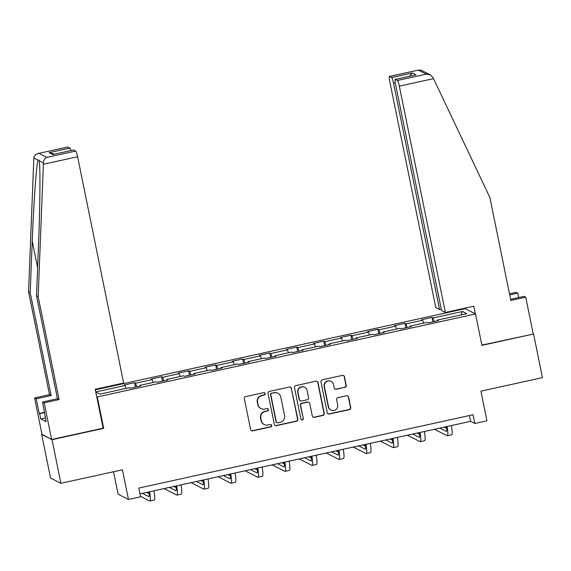 <?xml version="1.0" encoding="UTF-8"?>
<svg xmlns="http://www.w3.org/2000/svg" width="571" height="571" viewBox="0 0 571 571"><rect width="100%" height="100%" fill="white"/><g stroke="black" fill="none" stroke-linecap="round" stroke-linejoin="round"><path stroke-width="0.86" d="M265.194 393.583A1.228 1.213 117 0 0 263.759 392.648L245.687 396.609A1.756 1.734 117 0 0 244.331 398.701L250.605 429.528A1.756 1.734 117 0 0 252.653 430.862L270.733 426.901A1.228 1.213 117 0 0 271.047 424.603A1.228 1.213 117 0 0 270.24 424.503L267.906 425.017A5.624 5.539 117 0 1 261.347 420.727L260.819 418.158A5.624 5.539 117 0 1 265.151 411.484L267.492 410.97A1.228 1.213 117 0 0 267.806 408.679A1.228 1.213 117 0 0 267 408.572L264.666 409.086A5.624 5.539 117 0 1 258.106 404.803L257.578 402.234A5.624 5.539 117 0 1 261.911 395.56L264.252 395.046A1.228 1.213 117 0 0 265.194 393.583M260.997 408.622L260.719 408.479A5.624 5.539 117 0 1 257.821 404.661L257.3 402.091A5.624 5.539 117 0 1 261.632 395.418L263.966 394.904A1.228 1.213 117 0 0 264.416 392.684M251.368 430.641A1.756 1.734 117 0 0 252.375 430.727L270.454 426.758A1.228 1.213 117 0 0 270.897 424.538M264.237 424.553L263.959 424.41A5.624 5.539 117 0 1 261.061 420.584L260.54 418.015A5.624 5.539 117 0 1 264.873 411.341L267.214 410.827A1.228 1.213 117 0 0 267.656 408.615M344.87 387.466A1.756 1.734 117 0 0 346.226 385.375L344.463 376.732A1.756 1.734 117 0 0 342.414 375.39L322.337 379.794A1.756 1.734 117 0 0 320.981 381.885L327.254 412.712A1.756 1.734 117 0 0 329.303 414.046L349.381 409.643A1.756 1.734 117 0 0 350.737 407.558L348.61 397.109A1.756 1.734 117 0 0 346.561 395.767L337.968 397.659A1.756 1.734 117 0 0 336.612 399.743L337.668 404.925A4.704 4.632 117 0 1 330.987 410.114A4.704 4.632 117 0 1 328.568 406.923L324.435 386.624A4.704 4.632 117 0 1 331.123 381.435A4.704 4.632 117 0 1 333.543 384.626L334.228 388.009A1.756 1.734 117 0 0 336.276 389.351L344.591 387.324A1.756 1.734 117 0 0 345.94 385.239L344.185 376.589A1.756 1.734 117 0 0 343.414 375.468M41.99 434.338L52.025 439.677L60.897 483.294L122.437 469.797L128.468 499.461L140.602 496.799L138.832 488.069L473.038 414.746L474.815 423.468L486.949 420.806L480.91 391.149L542.45 377.645L533.578 334.028L481.867 345.098M52.025 439.677L103.679 428.343L97.291 396.938L475.529 313.95L481.917 345.355L533.578 334.028M291.545 388.337A1.756 1.734 117 0 0 289.497 387.002L269.419 391.406A1.756 1.734 117 0 0 268.063 393.49L274.337 424.317A1.756 1.734 117 0 0 276.385 425.659L296.463 421.255A1.756 1.734 117 0 0 297.819 419.164L291.267 388.194A1.756 1.734 117 0 0 290.496 387.081M295.878 385.603L315.956 381.192A1.756 1.734 117 0 1 318.004 382.534L324.278 413.361A1.756 1.734 117 0 1 322.922 415.445L314.328 417.337A1.756 1.734 117 0 1 312.28 415.995L309.739 403.49A1.756 1.734 117 0 0 307.69 402.155L301.988 403.404A1.756 1.734 117 0 0 300.632 405.489L303.287 418.507A1.228 1.213 117 0 1 301.531 419.863A1.228 1.213 117 0 1 300.903 419.028L294.522 387.688A1.756 1.734 117 0 1 295.878 385.603M60.897 483.294L50.541 478.027L41.662 434.41M95.321 389.829L465.165 308.683L475.529 313.95M97.291 396.938L96.713 396.645M432.904 321.823L432.011 317.433L421.612 319.717L422.633 320.238L405.988 323.885L404.967 323.364L394.568 325.648L395.589 326.169L378.951 329.824L377.923 329.303L367.524 331.58L368.545 332.101L351.907 335.755L350.887 335.234L340.48 337.518L341.508 338.032L324.863 341.686L323.843 341.165L313.443 343.449L314.464 343.97L297.819 347.618L296.799 347.097L286.399 349.381L287.42 349.902L270.782 353.549L269.762 353.035L259.355 355.312L260.383 355.833L243.738 359.487L242.718 358.966L232.318 361.25L233.339 361.764L216.695 365.419L215.674 364.898L205.275 367.182L206.295 367.703L189.658 371.35L188.637 370.829L178.231 373.113L179.258 373.634L162.614 377.281L161.593 376.767L151.194 379.044L152.214 379.565L135.57 383.22L134.549 382.698L124.15 384.982L125.17 385.496L95.757 391.956M432.011 317.433L433.032 317.954L462.503 311.488L466.757 313.657L437.286 320.117L438.307 320.638L427.907 322.922L426.887 322.401L410.249 326.055L411.27 326.569L400.871 328.853L399.843 328.332L383.205 331.987L384.226 332.508L373.827 334.784L372.806 334.271L356.161 337.918L357.182 338.439L346.783 340.723L345.762 340.202L329.117 343.849L330.145 344.37L319.739 346.654L318.718 346.133L302.08 349.787L303.101 350.301L292.702 352.585L291.681 352.064L275.036 355.719L276.057 356.24L265.658 358.517L264.637 358.003L247.992 361.65L249.02 362.171L238.614 364.455L237.593 363.934L220.956 367.581L221.976 368.102L211.577 370.386L210.556 369.865L193.912 373.52L194.932 374.034L184.533 376.318L183.512 375.797L166.868 379.451L167.895 379.972L157.489 382.249L156.468 381.728L139.831 385.382L140.851 385.903L130.452 388.187L129.424 387.666L99.961 394.133L95.764 391.999M423.603 323.122L422.633 320.238M407.194 327.469L405.988 323.885M410.249 326.055L410.278 326.79M396.56 329.053L395.589 326.169M380.15 333.4L378.951 329.824M383.205 331.987L383.241 332.722M369.516 334.991L368.545 332.101M353.114 339.331L351.907 335.755M356.161 337.918L356.197 338.653M342.479 340.923L341.508 338.032M326.07 345.262L324.863 341.686M329.117 343.849L329.153 344.591M315.435 346.854L314.464 343.97M299.026 351.201L297.819 347.618M302.08 349.787L302.116 350.523M288.391 352.785L287.42 349.902M271.982 357.132L270.782 353.549M275.036 355.719L275.072 356.454M261.354 358.724L260.383 355.833M244.945 363.063L243.738 359.487M247.992 361.65L248.028 362.385M234.31 364.655L233.339 361.764M217.901 368.994L216.695 365.419M220.956 367.581L220.991 368.324M207.266 370.586L206.295 367.703M190.857 374.933L189.658 371.35M193.912 373.52L193.947 374.255M180.229 376.517L179.258 373.634M163.82 380.864L162.614 377.281M166.868 379.451L166.903 380.186M153.185 382.449L152.214 379.565M136.776 386.795L135.57 383.22M139.831 385.382L139.859 386.117M126.141 388.387L125.17 385.496M113.543 471.746L118.111 494.186L128.468 499.461M140.009 493.865L470.611 421.334L474.815 423.468M460.818 314.956L462.503 311.488M434.238 321.53L433.032 317.954M437.286 320.117L437.322 320.859M469.433 415.538L470.611 421.334M135.441 387.088L134.549 382.698M162.485 381.157L161.593 376.767M189.529 375.226L188.637 370.829M216.566 369.287L215.674 364.898M243.61 363.356L242.718 358.966M270.654 357.425L269.762 353.035M297.691 351.493L296.799 347.097M324.735 345.555L323.843 341.165M351.779 339.624L350.887 335.234M378.823 333.692L377.923 329.303M405.86 327.761L404.967 323.364M103.679 428.343L103.101 428.05M275.108 425.438A1.756 1.734 117 0 0 276.107 425.516L296.185 421.113A1.756 1.734 117 0 0 297.541 419.021L291.267 388.194M271.782 393.39A1.228 1.213 117 0 0 270.832 394.854L276.335 421.912A1.228 1.213 117 0 0 277.77 422.847L280.24 422.312A5.624 5.539 117 0 0 284.572 415.631L280.804 397.138A5.624 5.539 117 0 0 274.244 392.848L271.496 393.248A1.228 1.213 117 0 0 270.554 394.711L270.832 394.854M276.971 422.747L276.692 422.604A1.228 1.213 117 0 1 276.057 421.769L270.554 394.711M277.913 393.319L277.634 393.176A5.624 5.539 117 0 0 273.966 392.705L274.244 392.848M271.496 393.248L273.966 392.705M313.051 417.108A1.756 1.734 117 0 0 314.05 417.194L322.644 415.303A1.756 1.734 117 0 0 324 413.218L317.726 382.392A1.756 1.734 117 0 0 316.955 381.278M308.832 402.298L308.554 402.155A1.756 1.734 117 0 0 307.405 402.013L301.709 403.262A1.756 1.734 117 0 0 300.353 405.346L303.287 418.507M301.395 419.785A1.228 1.213 117 0 0 303.001 418.365M307.098 390.521A4.704 4.632 117 0 0 299.746 387.816A4.704 4.632 117 0 0 297.998 392.513L299.454 399.664A1.756 1.734 117 0 0 301.502 401.006L307.198 399.757A1.756 1.734 117 0 0 308.554 397.666L307.098 390.521M304.678 387.324L304.4 387.181A4.704 4.632 117 0 0 297.712 392.37L297.998 392.513M300.353 400.863L300.075 400.721A1.756 1.734 117 0 1 299.168 399.522L297.712 392.37M334.999 389.129A1.756 1.734 117 0 0 335.998 389.208L344.591 387.324M331.123 381.435L330.837 381.292A4.704 4.632 117 0 0 324.157 386.481L324.435 386.624M330.987 410.114L330.702 409.971A4.704 4.632 117 0 1 328.282 406.78L324.157 386.481M328.025 413.825A1.756 1.734 117 0 0 329.024 413.904L349.102 409.5A1.756 1.734 117 0 0 350.458 407.416L348.331 396.966A1.756 1.734 117 0 0 347.561 395.853M148.974 491.902A8.958 1.221 77.6 0 1 148.917 496.634A8.958 1.221 77.6 0 1 148.774 496.613L142.365 493.351M149.181 493.665L146.697 492.402M140.509 496.313L149.659 500.974A13.433 1.834 -102.4 0 0 149.88 501.01A13.433 1.834 -102.4 0 0 149.623 491.759M149.88 501.01L154.213 500.06A13.433 1.834 -102.4 0 0 153.956 490.81M43.382 164.248L43.41 162.913C43.567 160.201 44.709 158.367 46.836 157.41L75.693 151.079A5.375 0.735 77.6 0 1 77.599 156.739L43.382 164.248L38.157 296.627L59.098 399.572L44.188 402.848L51.647 439.484L103.13 428.193L95.214 389.279L123.643 383.041L77.599 156.739M45.373 417.901L40.734 418.914L46.137 421.669L42.54 402.005L57.45 398.736L36.501 295.792L38.535 244.359C40.063 207.865 40.413 166.289 39.242 160.794L39.128 160.066L38.021 160.173C36.465 164.284 33.589 204.575 32.233 241.155L30.199 292.588L51.147 395.525L36.237 398.801L39.221 413.454L44.624 412.269M36.501 295.792L38.157 296.627M42.54 402.005L44.188 402.848M57.45 398.736L59.098 399.572M67.771 147.047L38.243 153.492L67.685 147.032A5.375 0.735 77.6 0 1 67.771 147.047L69.898 148.132A5.375 0.735 77.6 0 1 70.982 150.53M40.734 418.914L39.67 413.682L39.221 413.454M46.836 157.41L38.907 153.385C35.952 153.913 34.267 155.469 33.853 158.053L28.55 291.745L49.491 394.689L34.588 397.958L36.237 398.801M34.588 397.958L42.04 434.602L51.647 439.484M49.491 394.689L51.147 395.525M28.55 291.745L30.199 292.588M73.566 150.002L52.768 154.563L73.481 149.98A5.375 0.735 77.6 0 1 73.566 150.002L75.693 151.079M45.073 416.43L45.459 416.345M44.688 412.583L39.67 413.682M54.552 154.134L49.099 152.693L69.898 148.132M518.682 297.541L517.79 293.144L509.71 294.921M517.79 293.144L516.141 292.309L509.475 293.765M445.366 312.458L399.329 86.157A5.375 0.735 -102.4 0 0 397.423 80.497L395.296 79.412A5.375 0.735 -102.4 0 0 395.211 79.398A5.375 0.735 -102.4 0 0 395.517 84.215L441.561 310.517L445.366 312.458L473.794 306.22L475.35 313.864M397.423 80.497L426.287 74.159L430.313 74.872L432.961 77.449L489.889 197.516L510.838 300.46L525.741 297.191L524.092 296.349L510.602 299.311M525.741 297.191L533.2 333.835M391.627 77.542L389.501 76.464A5.375 0.735 -102.4 0 0 389.415 76.45A5.375 0.735 -102.4 0 0 389.722 81.268L435.766 307.569L439.57 309.511L393.533 83.209A5.375 0.735 -102.4 0 0 391.627 77.542L412.426 72.981L409.378 76.286M441.276 309.132L439.57 309.511M465.75 308.975L465.558 308.026M395.211 79.398L416.095 74.844L395.296 79.412M430.313 74.872L421.334 70.304L418.85 69.99L389.501 76.464M176.018 485.971A8.958 1.221 77.6 0 1 175.961 490.703A8.958 1.221 77.6 0 1 175.818 490.682L169.409 487.42M176.225 487.734L173.741 486.471M164.034 488.598L176.703 495.043A13.433 1.834 -102.4 0 0 176.924 495.078A13.433 1.834 -102.4 0 0 176.667 485.828M176.924 495.078L181.257 494.129A13.433 1.834 -102.4 0 0 181 484.872M203.062 480.033A8.958 1.221 77.6 0 1 203.005 484.772A8.958 1.221 77.6 0 1 202.862 484.743L196.445 481.481M203.269 481.796L200.785 480.532M191.078 482.666L203.747 489.111A13.433 1.834 -102.4 0 0 203.961 489.147A13.433 1.834 -102.4 0 0 203.711 479.89M203.961 489.147L208.294 488.198A13.433 1.834 -102.4 0 0 208.044 478.941M230.099 474.101A8.958 1.221 77.6 0 1 230.042 478.841A8.958 1.221 77.6 0 1 229.899 478.812L223.489 475.55M230.306 475.864L227.822 474.601M218.122 476.728L230.791 483.173A13.433 1.834 -102.4 0 0 231.005 483.216A13.433 1.834 -102.4 0 0 230.748 473.959M231.005 483.216L235.338 482.259A13.433 1.834 -102.4 0 0 235.088 473.009M257.143 468.17A8.958 1.221 77.6 0 1 257.086 472.902A8.958 1.221 77.6 0 1 256.943 472.881L250.533 469.619M257.35 469.933L254.866 468.67M245.159 470.797L257.828 477.242A13.433 1.834 -102.4 0 0 258.049 477.277A13.433 1.834 -102.4 0 0 257.792 468.027M258.049 477.277L262.382 476.328A13.433 1.834 -102.4 0 0 262.125 467.078M284.187 462.239A8.958 1.221 77.6 0 1 284.13 466.971A8.958 1.221 77.6 0 1 283.987 466.95L277.57 463.688M284.394 464.002L281.91 462.738M272.203 464.865L284.872 471.311A13.433 1.834 -102.4 0 0 285.086 471.346A13.433 1.834 -102.4 0 0 284.836 462.096M285.086 471.346L289.418 470.397A13.433 1.834 -102.4 0 0 289.169 461.14M311.224 456.3A8.958 1.221 77.6 0 1 311.174 461.04A8.958 1.221 77.6 0 1 311.024 461.011L304.614 457.756M311.431 458.063L308.947 456.8M299.247 458.934L311.916 465.379A13.433 1.834 -102.4 0 0 312.13 465.415A13.433 1.834 -102.4 0 0 311.873 456.158M312.13 465.415L316.462 464.466A13.433 1.834 -102.4 0 0 316.213 455.208M338.268 450.369A8.958 1.221 77.6 0 1 338.21 455.108A8.958 1.221 77.6 0 1 338.068 455.08L331.658 451.818M338.475 452.132L335.991 450.869M326.284 452.996L338.953 459.441A13.433 1.834 -102.4 0 0 339.174 459.484A13.433 1.834 -102.4 0 0 338.917 450.226M339.174 459.484L343.506 458.527A13.433 1.834 -102.4 0 0 343.25 449.277M365.312 444.438A8.958 1.221 77.6 0 1 365.254 449.17A8.958 1.221 77.6 0 1 365.112 449.149L358.702 445.887M365.519 446.201L363.035 444.937M353.328 447.064L365.997 453.51A13.433 1.834 -102.4 0 0 366.211 453.545A13.433 1.834 -102.4 0 0 365.961 444.295M366.211 453.545L370.55 452.596A13.433 1.834 -102.4 0 0 370.293 443.346M392.348 438.507A8.958 1.221 77.6 0 1 392.298 443.239A8.958 1.221 77.6 0 1 392.149 443.217L385.739 439.955M392.555 440.27L390.072 439.006M380.372 441.133L393.041 447.578A13.433 1.834 -102.4 0 0 393.255 447.614A13.433 1.834 -102.4 0 0 393.005 438.364M393.255 447.614L397.587 446.665A13.433 1.834 -102.4 0 0 397.337 437.407M419.392 432.568A8.958 1.221 77.6 0 1 419.335 437.307A8.958 1.221 77.6 0 1 419.193 437.279L412.783 434.024M419.599 434.331L417.115 433.068M407.408 435.202L420.078 441.647A13.433 1.834 -102.4 0 0 420.299 441.683A13.433 1.834 -102.4 0 0 420.042 432.425M420.299 441.683L424.631 440.733A13.433 1.834 -102.4 0 0 424.374 431.476M446.436 426.637A8.958 1.221 77.6 0 1 446.379 431.376A8.958 1.221 77.6 0 1 446.237 431.348L439.827 428.086M446.643 428.4L444.159 427.137M434.452 429.264L447.122 435.709A13.433 1.834 -102.4 0 0 447.336 435.752A13.433 1.834 -102.4 0 0 447.086 426.494M447.336 435.752L451.675 434.795A13.433 1.834 -102.4 0 0 451.418 425.545M43.41 162.913L39.242 160.794M38.021 160.173L33.853 158.053M52.768 154.563L49.099 152.693M37.615 267.606L32.233 241.155M426.287 74.159L418.357 70.133M412.426 72.981L416.095 74.844M433.546 78.648L399.329 86.157M395.268 82.824L393.533 83.209M389.415 76.45L418.85 69.99"/></g></svg>

